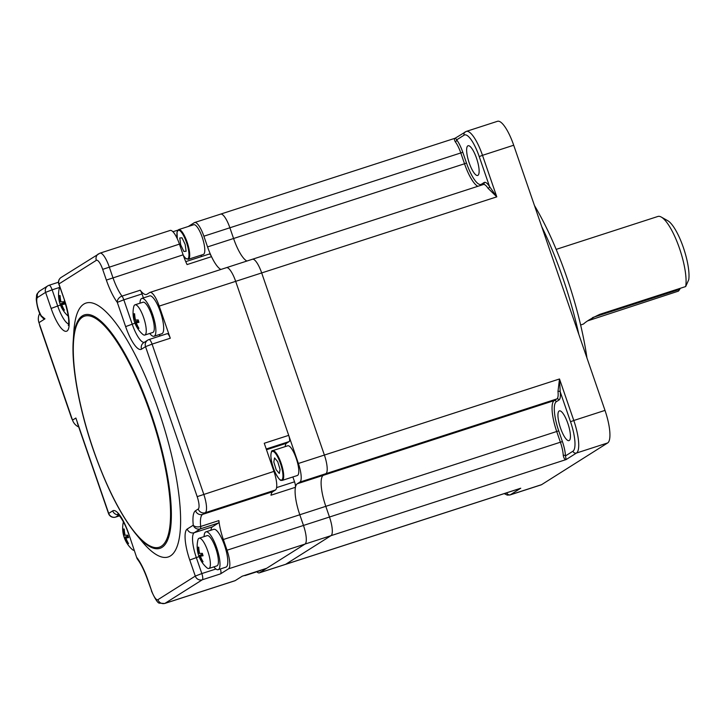 <?xml version="1.0" encoding="UTF-8"?>
<svg xmlns="http://www.w3.org/2000/svg" width="725" height="725" viewBox="0 0 725 725"><rect width="100%" height="100%" fill="white"/><g stroke="black" fill="none" stroke-linecap="round" stroke-linejoin="round"><path stroke-width="1.09" d="M593.268 317.323L679.778 289.329L678.428 291.133L588.057 320.74M580.634 325.017L583.589 323.966C586.271 321.374 591.691 318.157 599.847 314.333L685.678 286.556A39.748 10.73 -107.9 0 0 679.198 247.533A39.748 10.73 -107.9 0 0 661.263 217.056A39.748 10.73 -107.9 0 0 657.91 216.458L556.157 249.391M661.263 217.056L667.734 220.69A34.066 9.198 72.1 0 1 682.932 246.31A34.066 9.198 72.1 0 1 688.75 279.705L685.678 286.556M679.778 289.329L680.204 288.323M559.111 411.021A15.615 4.214 72.1 0 1 559.374 410.894A15.615 4.214 72.1 0 1 568.028 423.944A15.615 4.214 72.1 0 1 569.252 440.483A15.615 4.214 72.1 0 1 568.989 440.61A15.615 4.214 72.1 0 1 560.343 427.56A15.615 4.214 72.1 0 1 559.111 411.021M467.815 145.87A15.615 4.214 72.1 0 1 468.078 145.743A15.615 4.214 72.1 0 1 476.724 158.793A15.615 4.214 72.1 0 1 477.956 175.332A15.615 4.214 72.1 0 1 477.693 175.459A15.615 4.214 72.1 0 1 469.039 162.409A15.615 4.214 72.1 0 1 467.815 145.87M220.355 214.247A17.038 4.604 -107.9 0 1 220.636 214.111A17.038 4.604 72.1 0 1 229.888 227.786L233.577 238.507A28.393 7.667 -107.9 0 0 246.908 261.036A28.393 7.667 72.1 0 1 233.577 238.507L229.888 227.786A17.038 4.604 -107.9 0 0 220.636 214.111L455.182 138.212L466.311 131.397A29.807 8.048 72.1 0 1 482.497 155.331L479.225 156.591L489.547 186.57A1.704 1.151 -32.9 0 1 488.043 188.319A17.038 4.604 -107.9 0 0 483.376 184.512L483.448 184.485A1.704 1.64 -122.3 0 0 484.092 182.537A18.741 5.057 72.1 0 1 489.547 186.57L496.788 196.847L488.043 188.319M455.255 141.756C454.058 139.445 454.131 138.248 455.454 138.158L456.65 139.871A1.704 1.314 -37.8 0 1 455.255 141.756A17.038 4.604 -107.9 0 1 460.837 153.047L464.526 163.768L207.567 246.917L203.879 236.205A17.038 4.604 -107.9 0 0 194.635 222.53A17.038 4.604 -107.9 0 0 194.345 222.666L188.301 226.481M483.376 184.512L252.436 259.251A17.038 4.604 72.1 0 1 261.68 272.926L324.392 455.064A17.038 4.604 72.1 0 1 325.924 473.661L323.25 475.346A28.393 7.667 -107.9 0 0 325.806 506.34L329.494 517.061A17.038 4.604 72.1 0 1 331.017 535.657L285.641 564.313A17.038 4.604 72.1 0 1 285.351 564.449A17.038 4.604 -107.9 0 0 285.641 564.313L331.017 535.657A17.038 4.604 -107.9 0 0 329.494 517.061L325.806 506.34A28.393 7.667 72.1 0 1 323.25 475.346L325.924 473.661A17.038 4.604 -107.9 0 0 324.392 455.064L261.68 272.926A17.038 4.604 -107.9 0 0 252.436 259.251A17.038 4.604 -107.9 0 0 252.146 259.387M541.611 484.653A29.807 8.048 72.1 0 1 541.104 484.889L509.892 494.994A29.807 8.048 72.1 0 0 510.4 494.758L541.611 484.653L607.677 442.939L576.475 453.034L566.125 459.568C564.838 459.768 563.878 458.372 563.234 455.373A17.038 4.604 -107.9 0 0 560.434 442.322L556.746 431.602A28.393 7.667 72.1 0 1 554.199 400.608L556.873 398.922A17.038 4.604 -107.9 0 0 557.978 391.428L559.501 378.976L560.207 391.781A1.704 0.979 -6.5 0 0 557.978 391.428M256.822 571.771A17.038 4.604 -107.9 0 0 259.342 572.859L518.928 488.849M292.873 476.95L294.54 481.808A5.682 1.532 72.1 0 1 295.419 487.3A28.393 7.667 -107.9 0 0 299.797 514.759A28.393 7.667 72.1 0 1 297.25 483.765L299.914 482.08A17.038 4.604 -107.9 0 0 298.383 463.474L559.501 378.976L573.792 420.491L570.53 421.751L560.207 391.781A18.741 5.057 72.1 0 1 558.984 400.028L556.311 401.704A26.689 7.205 -107.9 0 0 558.712 430.849L562.401 441.561A18.741 5.057 72.1 0 1 565.482 455.916A1.704 1.169 -2.7 0 0 563.234 455.373M466.311 131.397L497.513 121.293A29.807 8.048 72.1 0 1 513.699 145.227L605.003 410.395L573.792 420.491A29.807 8.048 72.1 0 1 576.475 453.034A2.837 2.728 -122.3 0 1 572.949 451.204L565.482 455.916L566.125 459.568L305.017 544.076L266.637 568.3A5.682 1.532 72.1 0 1 266.537 568.346A5.682 1.532 72.1 0 1 266.438 568.364M605.003 410.395A29.807 8.048 72.1 0 1 607.677 442.939M578.822 334.352A141.946 38.325 -107.9 0 0 541.693 226.526M534.47 205.538A136.273 36.794 72.1 0 1 586.96 357.978M158.485 410.214A133.436 36.023 -107.9 0 0 105.188 311.025A133.436 36.023 -107.9 0 0 73.877 331.135L73.243 340.696A122.679 33.123 72.1 0 1 102.035 322.217A122.679 33.123 72.1 0 1 151.027 413.404A122.679 33.123 72.1 0 1 170.647 527.682A122.679 33.123 72.1 0 1 135.792 533.963L141.91 541.339A133.436 36.023 -107.9 0 0 179.827 534.515A133.436 36.023 -107.9 0 0 158.485 410.214M167.103 333.718A5.682 1.532 72.1 0 1 167.194 333.672A5.682 1.532 72.1 0 1 170.275 338.231L159.21 306.095A17.038 4.604 -107.9 0 0 149.966 292.411A17.038 4.604 -107.9 0 0 149.676 292.547L147.003 294.232A28.393 7.667 72.1 0 1 146.523 294.459A28.393 7.667 72.1 0 1 140.206 290.227A5.682 1.532 72.1 0 1 142.028 293.933L143.396 297.921M298.383 463.474L235.67 281.345A17.038 4.604 -107.9 0 0 226.427 267.67A17.038 4.604 72.1 0 1 235.67 281.345L288.704 435.353A5.682 1.532 72.1 0 1 289.212 441.552L286.547 443.238A18.451 4.984 -107.9 0 0 285.206 446.609M220.418 568.935A5.682 1.532 72.1 0 1 220.545 573.874L228.547 568.817A17.038 4.604 -107.9 0 0 227.025 550.221L223.336 539.509A28.393 7.667 72.1 0 1 218.887 520.577A5.682 1.532 72.1 0 1 218.506 522.988L212.461 526.803A22.711 6.135 -107.9 0 0 210.893 530.238M558.712 430.849L299.797 514.759L303.485 525.471A17.038 4.604 72.1 0 1 305.017 544.076A17.038 4.604 -107.9 0 0 303.485 525.471L299.797 514.759L223.336 539.509M266.637 568.3L242.186 576.212L235.181 580.634A17.038 4.604 72.1 0 1 234.891 580.77L164.675 603.499A17.038 4.604 72.1 0 0 164.965 603.363L235.181 580.634M118.565 514.759A5.682 5.456 -122.3 0 1 112.701 510.853A28.393 7.667 72.1 0 1 128.597 533.419L136.78 557.842A5.682 5.682 0 0 0 137.623 559.419A5.682 4.314 -37.1 0 1 136.953 557.679A34.066 9.198 72.1 0 1 147.873 579.946L151.561 590.658A11.355 3.063 -107.9 0 0 157.914 599.693L195.288 576.094L189.76 560.017A28.393 7.667 72.1 0 1 187.213 529.023L193.258 525.208A34.066 9.198 72.1 0 1 195.532 510.726L198.206 509.041A11.355 3.063 -107.9 0 0 197.182 496.643L145.535 346.65L141.538 349.178A28.393 7.667 72.1 0 1 125.633 326.612L117.287 302.352A34.066 9.198 72.1 0 1 106.367 280.086L102.678 269.365A11.355 3.063 -107.9 0 0 96.316 260.338L58.943 283.937L64.48 300.005A28.393 7.667 72.1 0 1 67.026 331.008A28.393 7.667 72.1 0 1 51.131 308.433L45.593 292.365L37.591 297.422A11.355 3.063 -107.9 0 0 38.606 309.82A11.355 3.063 -107.9 0 0 44.968 318.846L40.709 315.384M288.704 435.353L264.253 443.265L273.941 471.386A17.038 4.604 72.1 0 1 275.473 489.991L272.799 491.677A28.393 7.667 -107.9 0 0 270.969 495.211L295.419 487.3M170.275 338.231L152.078 344.121L203.716 494.115A17.038 4.604 72.1 0 1 205.248 512.711L202.583 514.397A28.393 7.667 -107.9 0 0 200.68 526.468A5.682 3.353 173.9 0 1 193.258 525.208A5.682 5.456 -122.3 0 0 200.299 528.878L194.255 532.694A22.711 6.135 -107.9 0 0 196.294 557.498L201.831 573.566L215.923 569.007M159.011 334.642A22.711 6.135 -107.9 0 0 160.424 335.865M200.825 255.254A18.451 4.984 -107.9 0 0 201.985 256.387M209.126 254.094A5.682 1.532 72.1 0 1 209.226 254.049A5.682 1.532 72.1 0 1 211.519 256.659A28.393 7.667 -107.9 0 0 220.898 269.455A28.393 7.667 72.1 0 1 207.567 246.917M61.117 277.458A5.682 5.682 0 0 0 58.779 284.1L58.943 283.937A5.682 5.456 57.7 0 1 61.117 277.458L99.968 253.161L170.185 230.441A17.038 4.604 72.1 0 1 179.438 244.117L183.126 254.828A28.393 7.667 -107.9 0 0 187.068 264.571L211.519 256.659M99.968 253.161A17.038 4.604 72.1 0 1 109.212 266.845L112.901 277.557A28.393 7.667 -107.9 0 0 121.999 296.117A5.682 4.314 142.9 0 0 117.287 302.352L123.821 299.824L132.177 324.084A22.711 6.135 -107.9 0 0 144.184 342.39M37.591 297.422A5.682 5.456 57.7 0 1 39.757 290.933C35.697 295.111 36.93 294.024 36.25 299.099C36.948 306.331 38.633 312.122 41.289 316.472L44.968 318.846L38.96 322.643A11.355 10.911 -122.3 0 1 39.766 313.381M78.726 426.989A11.355 10.911 -122.3 0 1 72.527 420.138L38.96 322.643M77.33 422.92L108.532 513.545L112.701 510.853M149.966 292.411L226.427 267.67A17.038 4.604 -107.9 0 0 226.137 267.806M259.342 572.859A17.038 4.604 -107.9 0 0 259.632 572.723L305.017 544.076L228.547 568.817M39.567 324.41A11.355 10.911 57.7 0 0 40.12 326.785L71.476 417.845A11.355 10.911 57.7 0 0 72.509 420.065M59.822 287.145A15.896 4.296 -107.9 0 0 59.242 288.55A28.393 28.393 0 0 0 59.704 302.842A25.901 23.544 62 0 1 59.377 301.618A28.275 1.513 -8.8 0 0 60.193 301.836A28.275 27.894 -72.8 0 1 59.396 295.601A25.901 2.655 21.8 0 1 60.121 295.619A28.275 25.801 85.3 0 0 60.991 301.854A28.275 1.513 -8.8 0 0 63.718 301.736A25.901 14.591 77.1 0 0 64.063 302.959A25.901 14.591 77.1 0 0 64.434 304.165A28.275 3.616 155.9 0 1 61.788 304.545A28.275 25.801 85.3 0 0 64.416 310.182A25.901 6.298 124.1 0 1 63.7 310.164A28.275 27.894 -72.8 0 1 60.982 304.527L64.099 303.077M60.982 304.527A28.275 3.616 155.9 0 1 60.093 304.056A28.393 28.393 0 0 0 68.141 316.082A15.896 4.296 -107.9 0 0 68.277 316.191M64.072 309.593L63.7 310.164M64.172 303.322L61.788 304.545M63.954 302.588L60.093 304.047A28.275 3.616 155.9 0 1 60.093 304.047A25.901 23.544 62 0 1 59.894 303.458A25.901 23.544 62 0 1 59.704 302.842A28.393 28.393 0 0 0 59.894 303.458M60.954 301.709L60.193 301.836M60.13 295.909L59.396 295.601M138.602 321.248L135.493 322.697A28.275 3.616 155.9 0 1 134.605 322.226A28.393 28.393 0 0 0 142.653 334.252A15.896 4.296 -107.9 0 0 144.375 335.122A15.896 4.296 -107.9 0 0 144.792 335.068A15.896 4.296 -107.9 0 0 144.42 320.06A15.896 4.296 -107.9 0 0 135.412 304.754A15.896 4.296 -107.9 0 0 134.995 304.817A15.896 4.296 -107.9 0 0 133.744 306.729A28.393 28.393 0 0 0 134.406 321.637A25.901 23.544 62 0 1 133.88 319.798A28.275 1.513 -8.8 0 0 134.696 320.006L135.466 319.879M134.696 320.006A28.275 27.894 -72.8 0 1 133.898 313.78A25.901 2.655 21.8 0 1 134.234 313.771A25.901 2.655 21.8 0 1 134.623 313.798A28.275 25.801 85.3 0 0 135.502 320.024A28.275 1.513 -8.8 0 0 138.23 319.915A25.901 14.591 77.1 0 0 138.946 322.335A28.275 3.616 155.9 0 1 136.3 322.725A28.275 25.801 85.3 0 0 138.928 328.353A25.901 6.298 124.1 0 1 138.547 328.371A25.901 6.298 124.1 0 1 138.203 328.334A28.275 27.894 -72.8 0 1 135.493 322.697M144.792 335.068L152.812 332.467A15.896 4.296 -107.9 0 0 152.449 317.468A15.896 4.296 -107.9 0 0 143.024 302.216L134.995 304.817M135.385 319.897A15.896 4.296 -107.9 0 0 135.956 321.71M138.466 320.758L134.596 322.226A25.901 23.544 62 0 1 134.406 321.637M138.584 327.763L138.203 328.334M136.3 322.725L138.683 321.492M134.642 314.088L133.898 313.78M139.961 303.213A19.874 5.365 72.1 0 1 141.801 298.437L149.595 295.909A19.874 5.365 72.1 0 1 161.385 314.967A19.874 5.365 72.1 0 1 161.838 333.727L154.035 336.255A19.874 5.365 72.1 0 1 149.749 333.464M141.801 298.437A19.874 5.365 72.1 0 1 153.582 317.496A19.874 5.365 72.1 0 1 154.035 336.255M202.583 554.172L198.722 555.631A28.393 28.393 0 0 0 206.77 567.666A15.896 4.296 -107.9 0 0 208.501 568.536A15.896 4.296 -107.9 0 0 208.909 568.482A15.896 4.296 -107.9 0 0 208.546 553.474A15.896 4.296 -107.9 0 0 199.529 538.168A15.896 4.296 -107.9 0 0 199.121 538.231A15.896 4.296 -107.9 0 0 197.862 540.143A28.393 28.393 0 0 0 198.333 554.426A25.901 23.544 62 0 1 198.007 553.211A28.275 1.513 -8.8 0 0 198.813 553.42A28.275 27.894 -72.8 0 1 198.025 547.194A25.901 2.655 21.8 0 1 198.75 547.212A28.275 25.801 85.3 0 0 199.62 553.438A28.275 1.513 -8.8 0 0 202.347 553.329A25.901 14.591 77.1 0 0 202.692 554.543A25.901 14.591 77.1 0 0 203.063 555.749A28.275 3.616 155.9 0 1 200.417 556.138A28.275 25.801 85.3 0 0 203.045 561.766A25.901 6.298 124.1 0 1 202.32 561.748A28.275 27.894 -72.8 0 1 199.611 556.111A28.275 3.616 155.9 0 1 198.722 555.64A28.275 3.616 155.9 0 1 198.722 555.631A25.901 23.544 62 0 1 198.523 555.051A25.901 23.544 62 0 1 198.333 554.426A28.393 28.393 0 0 0 198.523 555.051M208.909 568.482L216.929 565.881A15.896 4.296 -107.9 0 0 216.349 550.157A15.896 4.296 -107.9 0 0 207.549 535.576A15.896 4.296 -107.9 0 0 207.142 535.63L199.121 538.231M199.611 556.111L202.728 554.661M199.583 553.293L198.813 553.42M198.759 547.502L198.025 547.194M202.801 554.906L200.417 556.138M202.701 561.177L202.32 561.748M204.078 536.627A19.874 5.365 72.1 0 1 205.918 531.851L213.721 529.322A19.874 5.365 72.1 0 1 214.228 529.25A19.874 5.365 72.1 0 1 225.23 547.484A19.874 5.365 72.1 0 1 225.955 567.14L218.153 569.669A19.874 5.365 72.1 0 1 217.645 569.732A19.874 5.365 72.1 0 1 213.866 566.877M205.918 531.851A19.874 5.365 72.1 0 1 206.435 531.778A19.874 5.365 72.1 0 1 217.427 550.003A19.874 5.365 72.1 0 1 218.153 569.669M128.071 536.002L124.211 537.461A28.275 3.616 155.9 0 1 124.211 537.461A25.901 23.544 62 0 1 124.02 536.872A25.901 23.544 62 0 1 123.495 535.032A28.275 1.513 -8.8 0 0 124.31 535.249A28.275 27.894 -72.8 0 1 123.513 529.014A25.901 2.655 21.8 0 1 123.848 529.014A25.901 2.655 21.8 0 1 124.238 529.033A28.275 25.801 85.3 0 0 125.117 535.268A28.275 1.513 -8.8 0 0 127.845 535.15A25.901 14.591 77.1 0 0 128.561 537.578A28.275 3.616 155.9 0 1 125.905 537.959A28.275 25.801 85.3 0 0 128.542 543.596A25.901 6.298 124.1 0 1 128.162 543.614A25.901 6.298 124.1 0 1 127.817 543.578A28.275 27.894 -72.8 0 1 125.108 537.941A28.275 3.616 155.9 0 1 124.22 537.47A28.393 28.393 0 0 0 132.267 549.496A15.896 4.296 -107.9 0 0 133.989 550.366A15.896 4.296 -107.9 0 0 134.207 550.357M123.395 521.792A15.896 4.296 -107.9 0 0 123.359 521.964A28.393 28.393 0 0 0 124.02 536.872M125.905 537.959L128.298 536.736M124.31 535.249L125.081 535.123M124.256 529.322L123.513 529.014M128.198 543.007L127.817 543.578M128.216 536.482L125.108 537.941M188.264 259.314L203.353 254.43A15.615 4.214 -107.9 0 0 204.631 252.309A15.615 4.214 -107.9 0 0 201.351 234.918A15.615 4.214 -107.9 0 0 193.738 224.723L178.649 229.608A15.615 4.214 72.1 0 1 186.262 239.803A15.615 4.214 72.1 0 1 189.551 257.185A15.615 4.214 72.1 0 1 188.264 259.314L185.555 258.299L183.362 255.526M186.117 251.267L185.183 244.443L182.002 237.8L179.764 237.981L180.688 244.814L183.869 251.457L186.117 251.267M297.35 475.509A15.615 4.214 -107.9 0 0 293.997 452.88A15.615 4.214 -107.9 0 0 287.734 445.793L272.645 450.678A15.615 4.214 72.1 0 1 278.907 457.765A15.615 4.214 72.1 0 1 282.261 480.385L297.35 475.509M276.171 469.755L279.306 473.479L280.067 469.428L277.693 461.644L274.558 457.919L273.805 461.97L276.171 469.755M245.811 575.052A15.615 4.214 72.1 0 1 245.15 575.55L260.239 570.666A15.615 4.214 -107.9 0 0 260.9 570.176M592.606 318.9L592.497 317.577M477.857 186.298A28.393 7.667 72.1 0 1 464.526 163.768L466.483 163.007A26.689 7.205 -107.9 0 0 481.427 184.222A1.704 1.64 -122.3 0 1 481.491 185.129M203.879 236.205L462.795 152.295L466.483 163.007M465.205 131.905A2.837 2.728 57.7 0 0 464.127 135.149L456.65 139.871A18.741 5.057 72.1 0 1 462.795 152.295M479.225 156.591A26.97 7.286 -107.9 0 0 464.127 135.149M481.427 184.222L484.092 182.537M513.699 145.227L482.497 155.331L496.788 196.847L159.21 306.095M505.47 493.208A26.97 7.286 -107.9 0 0 506.875 492.918A2.837 2.728 57.7 0 0 510.4 494.758L520.74 488.224L259.632 572.723M299.914 482.08L556.873 398.922A1.704 1.64 57.7 0 1 558.984 400.028M297.25 483.765L554.199 400.608A1.704 1.64 57.7 0 1 556.311 401.704M227.025 550.221L562.401 441.561M572.949 451.204A26.97 7.286 -107.9 0 0 570.53 421.751M506.875 492.918L507.409 492.583M150.456 413.676A121.401 32.779 -107.9 0 0 82.478 317.16A121.401 32.779 -107.9 0 0 93.38 449.718A121.401 32.779 -107.9 0 0 161.358 546.233A121.401 32.779 -107.9 0 0 150.456 413.676M118.882 515.076L115.746 517.052L119.552 515.819M72.527 420.138L75.862 418.026L108.696 513.382A5.682 5.456 -122.3 0 0 115.746 517.052A5.682 1.532 72.1 0 1 115.647 517.097A5.682 1.532 72.1 0 1 115.529 517.115M136.78 557.842L128.597 533.419M137.623 559.419C141.13 564.132 144.493 571.037 147.701 580.109L147.873 579.946M147.701 580.109L151.561 590.658M220.545 573.874L202.338 579.764L164.965 603.363A5.682 5.456 -122.3 0 1 157.914 599.693M202.338 579.764A5.682 5.456 -122.3 0 1 195.288 576.094L201.831 573.566A5.682 1.532 72.1 0 1 202.338 579.764M199.076 556.601L189.76 560.017M212.461 526.803L194.255 532.694A5.682 5.456 -122.3 0 1 187.213 529.023M218.506 522.988L200.299 528.878A5.682 1.532 72.1 0 0 200.68 526.468L218.887 520.577M289.212 441.552L266.229 448.993M286.547 443.238L266.483 449.736M273.452 468.16L272.89 468.341M276.615 487.608L294.54 481.808M197.182 496.643L273.941 471.386M198.206 509.041A5.682 5.456 -122.3 0 0 205.248 512.711L275.473 489.991M195.532 510.726A5.682 5.456 -122.3 0 0 202.583 514.397L272.799 491.677M167.194 333.672L148.988 339.563A5.682 5.682 0 0 0 147.71 340.17A5.682 5.456 57.7 0 1 148.897 339.608A5.682 1.532 72.1 0 1 148.988 339.563A5.682 1.532 72.1 0 1 152.078 344.121L145.535 346.65A5.682 5.456 57.7 0 1 147.71 340.17L143.704 342.698A5.682 5.456 57.7 0 0 141.538 349.178M134.95 323.187L125.633 326.612M142.028 293.933L123.821 299.824A5.682 1.532 72.1 0 0 121.999 296.117L140.206 290.227M176.927 235.997L176.057 236.287M102.678 269.365L179.438 244.117M106.367 280.086L183.126 254.828M98.491 253.859A5.682 5.456 57.7 0 0 96.316 260.338M59.649 287.408L52.137 289.837L57.665 305.914A22.711 6.135 -107.9 0 0 68.585 324.048M51.131 308.433L60.447 305.007M58.779 284.1L64.48 300.005M52.137 289.837L45.593 292.365A5.682 5.456 57.7 0 1 48.956 285.324A5.682 1.532 72.1 0 1 49.046 285.278A5.682 1.532 72.1 0 1 52.137 289.837M183.307 255.372A15.044 4.06 -107.9 0 0 188.808 256.895A15.044 4.06 -107.9 0 0 184.34 237.138A15.044 4.06 -107.9 0 0 177.072 232.362A15.044 4.06 -107.9 0 0 177.317 238.806M275.527 473.18A15.044 4.06 -107.9 0 0 282.804 477.965A15.044 4.06 -107.9 0 0 278.337 458.218A15.044 4.06 -107.9 0 0 271.068 453.433A15.044 4.06 -107.9 0 0 275.527 473.18M504.219 493.616L507.255 495.103L509.892 494.994M73.243 340.696C71.367 366.56 79.315 409.48 93.289 449.799C106.222 486.702 120.386 514.759 135.792 533.963M119.562 515.828L115.647 517.097A5.682 5.682 0 0 1 108.532 513.545M128.434 533.591C123.912 519.58 116.598 512.222 118.003 514.315M242.141 576.239L266.537 568.346M151.389 590.83C155.34 599.566 158.104 603.671 159.708 603.146L164.675 603.499M172.922 231.737L177.843 230.142M185.745 261.643L209.226 254.049M68.286 325.425C69.528 321.365 68.204 312.946 64.307 300.177M39.757 290.933L47.768 285.877A5.682 5.682 0 0 1 49.046 285.278L58.471 282.233M252.436 259.251L226.427 267.67M220.636 214.111L194.635 222.53M178.649 229.608L177.027 232.091L177.272 238.715M272.645 450.678C271.757 450.216 271.159 451.82 270.851 455.481C271.077 460.955 272.636 466.882 275.536 473.262C281.001 483.058 281.119 479.742 282.261 480.385M244.189 575.577L245.15 575.55"/></g></svg>
